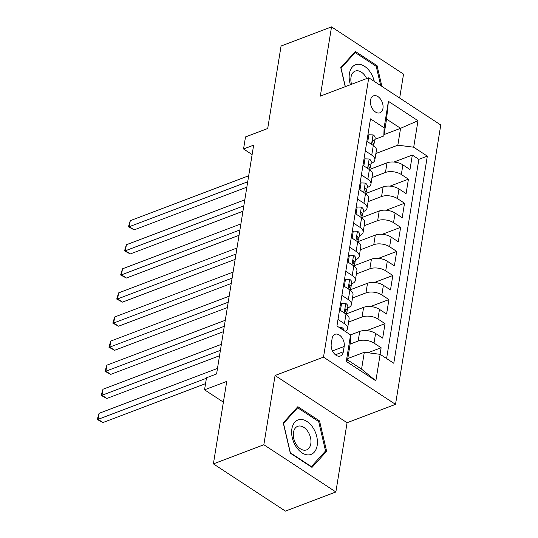 <?xml version="1.0" encoding="UTF-8"?>
<svg xmlns="http://www.w3.org/2000/svg" width="538" height="538" viewBox="0 0 538 538"><rect width="100%" height="100%" fill="white"/><g stroke="black" fill="none" stroke-linecap="round" stroke-linejoin="round"><path stroke-width="0.81" d="M370.5 100.229A9.059 5.864 69.2 0 0 373.042 109.671A9.059 5.864 69.2 0 0 379.942 112.785A9.059 5.864 69.2 0 0 382.955 108.4A9.059 5.864 69.2 0 0 380.413 98.952A9.059 5.864 69.2 0 0 373.52 95.845A9.059 5.864 69.2 0 0 370.5 100.229M399.667 98.044L403.54 74.123L331.529 26.9L281.065 46.033L267.702 128.515L245.503 136.934L243.553 148.979L252.114 154.594M395.524 404.361L440.77 124.998L368.759 77.775L323.506 357.138L395.524 404.361L347.077 422.727L275.066 375.504L263.849 444.744L335.867 491.967L347.077 422.727M335.867 491.967L285.402 511.1L213.391 463.877L226.747 381.388L204.548 389.808L223.384 402.162M263.849 444.744L213.391 463.877M380.063 354.313L381.126 347.75L367.938 352.746M350.534 334.898L359.72 331.408A11.325 5.743 9.2 0 1 375.585 333.452L382.686 338.113L385.026 323.661L366.654 330.628M346.633 313.768L363.621 307.326A11.325 5.743 -170.8 0 1 379.485 309.37L386.587 314.031L388.927 299.579L370.554 306.546M350.534 289.686L367.521 283.244A11.325 5.743 -170.8 0 1 383.386 285.288L390.487 289.948L392.827 275.496L374.455 282.463M354.434 265.604L371.422 259.161A11.325 5.743 -170.8 0 1 387.286 261.206L394.388 265.866L396.728 251.414L378.355 258.381M358.335 241.522L375.322 235.079A11.325 5.743 -170.8 0 1 391.187 237.124L398.288 241.777L400.628 227.332L382.256 234.299M362.235 217.439L379.223 210.997A11.325 5.743 -170.8 0 1 395.087 213.041L402.189 217.695L404.529 203.25L386.156 210.217M366.136 193.357L383.123 186.915A11.325 5.743 -170.8 0 1 398.988 188.952L406.089 193.613L408.429 179.167L390.057 186.135M365.309 150.889L371.745 155.105A11.325 5.743 9.2 0 1 374.845 159.974A11.325 5.743 9.2 0 1 371.455 163.27L371.012 163.438M361.408 174.971L367.844 179.188A11.325 5.743 9.2 0 1 370.944 184.063A11.325 5.743 9.2 0 1 367.555 187.359L367.111 187.52M357.508 199.053L363.944 203.27A11.325 5.743 9.2 0 1 367.044 208.145A11.325 5.743 9.2 0 1 363.654 211.441L363.211 211.609M353.607 223.136L360.036 227.352A11.325 5.743 9.2 0 1 363.143 232.228A11.325 5.743 9.2 0 1 359.754 235.523L359.31 235.691M349.707 247.218L356.136 251.441A11.325 5.743 9.2 0 1 359.243 256.31A11.325 5.743 9.2 0 1 355.853 259.605L355.41 259.773M345.806 271.307L352.235 275.523A11.325 5.743 9.2 0 1 355.342 280.392A11.325 5.743 9.2 0 1 351.953 283.687L351.509 283.856M341.906 295.389L348.335 299.605A11.325 5.743 9.2 0 1 351.442 304.474A11.325 5.743 9.2 0 1 348.052 307.77L347.609 307.938M204.548 389.808L206.498 377.77L216.585 373.944L253.647 145.152L243.553 148.979M343.325 351.751L344.185 346.452A8.776 5.676 69.2 0 0 341.724 337.299A8.776 5.676 69.2 0 0 335.039 334.293A8.776 5.676 69.2 0 0 332.121 338.536L331.26 343.836A8.776 5.676 69.2 0 0 333.721 352.989A8.776 5.676 69.2 0 0 340.406 356.001A8.776 5.676 69.2 0 0 343.325 351.751L335.403 354.757M383.829 135.973L384.119 127.809L370.494 118.871L336.949 325.988L350.574 334.925L350.285 343.089L347.555 359.949L361.57 369.135L364.3 352.282L380.158 354.327L393.782 363.258L427.327 156.141L413.702 147.21L397.844 145.166L400.575 128.306L386.56 119.113L383.829 135.973L374.912 139.355M384.119 127.809L388.409 101.319L417.992 120.714L413.702 147.21M380.158 354.327L375.867 380.817L346.284 361.415L350.574 334.925M372 177.567L385.464 172.463A11.325 5.743 9.2 0 1 401.328 174.507L408.429 179.167M370.036 169.268L387.03 162.826L385.464 172.463M368.1 201.649L381.563 196.545A11.325 5.743 9.2 0 1 397.427 198.589L404.529 203.25M364.192 225.738L377.663 220.627A11.325 5.743 9.2 0 1 393.527 222.671L400.628 227.332M360.292 249.82L373.762 244.709A11.325 5.743 9.2 0 1 389.626 246.754L396.728 251.414M356.391 273.903L369.862 268.792A11.325 5.743 9.2 0 1 385.726 270.836L392.827 275.496M352.491 297.985L365.961 292.88A11.325 5.743 9.2 0 1 381.825 294.925L388.927 299.579M348.59 322.067L362.061 316.963A11.325 5.743 9.2 0 1 377.925 319.007L385.026 323.661M350.124 344.091L358.16 341.045A11.325 5.743 9.2 0 1 374.024 343.089L381.126 347.75M386.593 358.543L418.853 159.356L412.33 155.078L393.957 162.046M387.03 162.826A11.325 5.743 -170.8 0 1 402.888 164.87L409.99 169.531L412.33 155.078M339.565 309.834L345.995 314.058A11.325 5.743 9.2 0 1 349.101 318.926L347.541 328.557A11.325 5.743 9.2 0 1 345.181 331.388M338.005 319.471L344.434 323.688A11.325 5.743 9.2 0 1 347.541 328.557M351.442 304.474L353.002 294.844A11.325 5.743 -170.8 0 0 349.895 289.969L343.466 285.752M355.342 280.392L356.902 270.762A11.325 5.743 -170.8 0 0 353.796 265.886L347.366 261.67M359.243 256.31L360.803 246.68A11.325 5.743 -170.8 0 0 357.696 241.804L351.267 237.588M363.143 232.228L364.703 222.591A11.325 5.743 -170.8 0 0 361.603 217.722L355.167 213.505M367.044 208.145L368.604 198.509A11.325 5.743 -170.8 0 0 365.504 193.64L359.068 189.423M370.944 184.063L372.504 174.426A11.325 5.743 -170.8 0 0 369.404 169.557L362.968 165.341M374.845 159.974L376.405 150.344A11.325 5.743 -170.8 0 0 373.305 145.475L366.869 141.252M347.783 358.543L364.3 352.282M275.066 375.504L323.506 357.138M331.529 26.9L320.312 96.141L368.759 77.775M384.058 134.567L400.575 128.306L417.992 120.714M375.901 153.485L397.844 145.166M418.853 159.356L427.327 156.141M347.555 359.949L346.284 361.415M361.57 369.135L375.867 380.817M388.409 101.319L386.56 119.113M326.62 451.268L319.538 420.918L297.85 406.694L283.244 422.828L290.318 453.178L312.006 467.401L326.62 451.268L324.575 452.041M381.899 86.389L377.071 65.69L355.383 51.466L340.776 67.6L345.228 86.692M318.361 421.362L319.538 420.918M375.894 66.134L377.071 65.69M339.222 327.481L341.953 327.575A7.505 3.806 9.2 0 1 343.937 330.567M206.41 378.275L98.104 419.344L99.079 413.325L217.48 368.429M205.543 383.641L102.966 422.532L98.104 419.344L97.23 419.492L99.079 413.325M102.966 422.532L97.23 419.492M291.872 428.907A18.4 11.903 69.2 0 0 301.993 452.855A18.4 11.903 69.2 0 0 317.178 445.498A18.4 11.903 69.2 0 0 307.064 421.543A18.4 11.903 69.2 0 0 291.872 428.907M293.472 432.424A12.596 8.151 69.2 0 0 297.01 445.565A12.596 8.151 69.2 0 0 306.599 449.882A12.596 8.151 69.2 0 0 310.796 443.783A12.596 8.151 69.2 0 0 307.265 430.649A12.596 8.151 69.2 0 0 297.669 426.325A12.596 8.151 69.2 0 0 293.472 432.424M318.678 421.57L325.537 450.978L311.388 466.607L290.372 452.828L283.513 423.419L297.669 407.791L318.678 421.57M311.018 466.749L311.388 466.607M296.431 408.261L297.669 407.791M374.3 81.406A18.4 11.903 69.2 0 0 370.581 72.563A18.4 11.903 69.2 0 0 354.28 65.38A18.4 11.903 69.2 0 0 350.413 84.728M366.681 78.555A12.596 8.151 69.2 0 0 365.504 76.436A12.596 8.151 69.2 0 0 355.201 71.097A12.596 8.151 69.2 0 0 351.556 84.291M353.964 53.033L355.201 52.563L376.217 66.342L380.709 85.609M345.349 86.645L341.045 68.192L355.201 52.563M340.433 310.406L341.576 303.345L345.853 303.486A7.505 3.806 9.2 0 1 347.817 306.653L347.077 311.226A7.505 3.806 -170.8 0 0 346.324 309.115L345.678 308.899L345.14 309.861L345.86 312.006A7.505 3.806 9.2 0 1 346.606 314.118L346.553 314.441M220.405 350.366L102.005 395.262L102.98 389.236L221.38 344.347M346.311 312.645L346.68 312.141A7.505 3.806 -170.8 0 0 347.077 311.226M219.538 355.732L106.867 398.45L102.005 395.262L101.131 395.403L102.98 389.236M106.867 398.45L101.131 395.403M341.576 303.345L340.554 303.728M344.333 286.324L345.477 279.262L349.761 279.404A7.505 3.806 9.2 0 1 351.717 282.571L350.978 287.144A7.505 3.806 -170.8 0 0 350.225 285.032L349.579 284.817L349.041 285.779L349.761 287.924A7.505 3.806 9.2 0 1 350.507 290.036L350.453 290.359M224.306 326.284L105.905 371.18L106.88 365.154L225.281 320.265M350.211 288.563L350.581 288.059A7.505 3.806 -170.8 0 0 350.978 287.144M223.438 331.65L110.767 374.367L105.905 371.18L105.031 371.321L106.88 365.154M110.767 374.367L105.031 371.321M345.477 279.262L344.454 279.646M348.234 262.241L349.377 255.18L353.661 255.321A7.505 3.806 9.2 0 1 355.618 258.489L354.878 263.062A7.505 3.806 -170.8 0 0 354.125 260.95L353.479 260.735L352.941 261.697L353.661 263.842A7.505 3.806 9.2 0 1 354.407 265.954L354.354 266.276M228.206 302.201L109.806 347.091L110.781 341.072L229.181 296.176M354.112 264.481L354.481 263.97A7.505 3.806 -170.8 0 0 354.878 263.062M227.339 307.561L114.668 350.285L109.806 347.091L108.932 347.239L110.781 341.072M114.668 350.285L108.932 347.239M349.377 255.18L348.355 255.563M352.134 238.152L353.278 231.091L357.562 231.239A7.505 3.806 9.2 0 1 359.519 234.4L358.779 238.98A7.505 3.806 -170.8 0 0 358.026 236.868L357.38 236.653L356.842 237.614L357.562 239.76A7.505 3.806 9.2 0 1 358.308 241.871L358.254 242.194M232.107 278.119L113.706 323.008L114.681 316.99L233.082 272.094M358.012 240.392L358.382 239.887A7.505 3.806 -170.8 0 0 358.779 238.98M231.239 283.479L118.568 326.203L113.706 323.008L112.832 323.156L114.681 316.99M118.568 326.203L112.832 323.156M353.278 231.091L352.255 231.481M356.035 214.07L357.178 207.009L361.462 207.157A7.505 3.806 9.2 0 1 363.419 210.318L362.679 214.897A7.505 3.806 -170.8 0 0 361.926 212.786L361.28 212.571L360.742 213.532L361.462 215.671A7.505 3.806 9.2 0 1 362.209 217.782L362.155 218.112M236.007 254.03L117.607 298.926L118.582 292.907L236.982 248.011M361.913 216.31L362.282 215.805A7.505 3.806 -170.8 0 0 362.679 214.897M235.14 259.397L122.469 302.121L117.607 298.926L116.733 299.074L118.582 292.907M122.469 302.121L116.733 299.074M357.178 207.009L356.156 207.399M359.935 189.988L361.079 182.927L365.363 183.075A7.505 3.806 9.2 0 1 367.32 186.235L366.58 190.815A7.505 3.806 -170.8 0 0 365.827 188.697L365.181 188.488L364.643 189.45L365.363 191.589A7.505 3.806 9.2 0 1 366.109 193.7L366.055 194.03M239.908 229.948L121.507 274.844L122.482 268.825L240.883 223.929M365.813 192.227L366.183 191.723A7.505 3.806 -170.8 0 0 366.58 190.815M239.04 235.314L126.369 278.032L121.507 274.844L120.633 274.992L122.482 268.825M126.369 278.032L120.633 274.992M361.079 182.927L360.056 183.317M363.836 165.906L364.979 158.844L369.263 158.992A7.505 3.806 9.2 0 1 371.22 162.153L370.48 166.726A7.505 3.806 -170.8 0 0 369.727 164.615L369.081 164.399L368.543 165.361L369.263 167.506A7.505 3.806 9.2 0 1 370.01 169.618L369.956 169.947M243.808 205.866L125.408 250.762L126.383 244.743L244.783 199.847M369.714 168.145L370.083 167.641A7.505 3.806 -170.8 0 0 370.48 166.726M242.941 211.232L130.27 253.949L125.408 250.762L124.534 250.91L126.383 244.743M130.27 253.949L124.534 250.91M364.979 158.844L363.957 159.235M367.736 141.824L368.88 134.762L373.164 134.903A7.505 3.806 9.2 0 1 375.12 138.071L374.381 142.644A7.505 3.806 -170.8 0 0 373.634 140.532L372.982 140.317L372.444 141.279L373.164 143.424A7.505 3.806 9.2 0 1 373.91 145.536L373.856 145.859M247.709 181.783L129.308 226.68L130.283 220.654L248.684 175.765M373.614 144.063L373.984 143.559A7.505 3.806 -170.8 0 0 374.381 142.644M246.841 187.15L134.17 229.867L129.308 226.68L128.434 226.821L130.283 220.654M134.17 229.867L128.434 226.821M368.88 134.762L367.858 135.146M383.123 186.915L381.563 196.545M379.223 210.997L377.663 220.627M375.322 235.079L373.762 244.709M371.422 259.161L369.862 268.792M367.521 283.244L365.961 292.88M363.621 307.326L362.061 316.963M359.72 331.408L358.16 341.045M375.585 333.452L374.024 343.089M402.888 164.87L401.328 174.507M398.988 188.952L397.427 198.589M395.087 213.041L393.527 222.671M391.187 237.124L389.626 246.754M387.286 261.206L385.726 270.836M383.386 285.288L381.825 294.925M379.485 309.37L377.925 319.007M345.995 314.058L344.434 323.688M349.895 289.969L348.335 299.605M353.796 265.886L352.235 275.523M357.696 241.804L356.136 251.441M361.603 217.722L360.036 227.352M365.504 193.64L363.944 203.27M369.404 169.557L367.844 179.188M373.305 145.475L371.745 155.105M332.457 350.897L344.185 346.452M341.852 327.568L341.61 329.048M345.752 303.486L344.226 312.894M345.194 309.545L346.324 309.115M349.653 279.404L348.126 288.812M349.095 285.463L350.225 285.032M353.553 255.321L352.027 264.73M352.995 261.381L354.125 260.95M357.454 231.232L355.927 240.641M356.896 237.298L358.026 236.868M361.354 207.15L359.828 216.558M360.796 213.216L361.926 212.786M365.255 183.068L363.728 192.476M364.697 189.127L365.827 188.697M369.155 158.986L367.629 168.394M368.597 165.045L369.727 164.615M373.056 134.903L371.529 144.312M372.498 140.963L373.634 140.532"/></g></svg>
